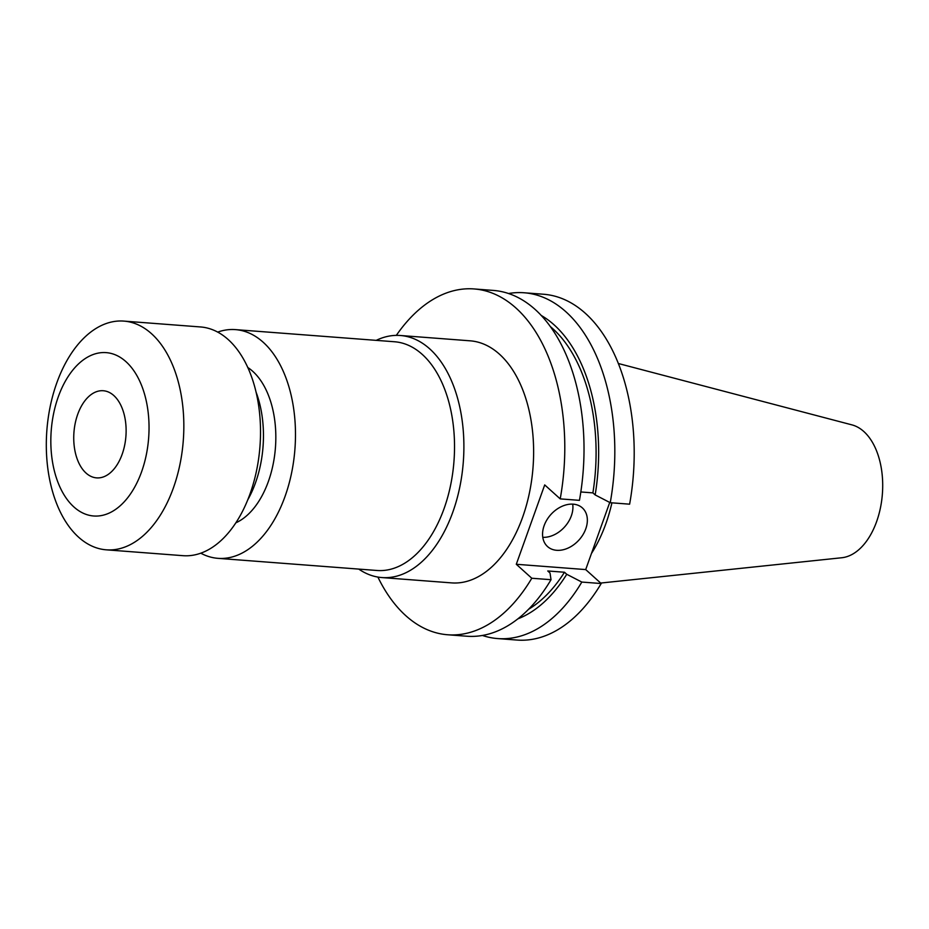 <?xml version="1.0" encoding="UTF-8"?>
<svg xmlns="http://www.w3.org/2000/svg" width="929" height="929" viewBox="0 0 929 929"><rect width="100%" height="100%" fill="white"/><g stroke="black" fill="none" stroke-linecap="round" stroke-linejoin="round"><path stroke-width="1.39" d="M77.722 414.299A43.698 26.047 94.4 0 1 103.258 390.737A43.698 26.047 94.4 0 1 122.14 454.316A43.698 26.047 94.4 0 1 96.604 477.878A43.698 26.047 94.4 0 1 77.722 414.299M141.58 471.816A81.926 48.842 94.4 0 1 73.914 506.967A81.926 48.842 94.4 0 1 58.295 396.788A81.926 48.842 94.4 0 1 125.949 361.648A81.926 48.842 94.4 0 1 141.58 471.816M173.375 487.98A114.697 68.386 94.4 0 1 106.347 549.829A114.697 68.386 94.4 0 1 56.774 382.945A114.697 68.386 94.4 0 1 123.801 321.097A114.697 68.386 94.4 0 1 173.375 487.98M123.801 321.097L200.478 326.95A114.697 68.386 94.4 0 1 250.052 493.833A114.697 68.386 94.4 0 1 183.013 555.681L106.347 549.829M255.974 391.887A87.384 52.105 94.4 0 1 255.498 482.801A87.384 52.105 94.4 0 1 247.729 499.907M247.718 367.454A81.926 48.842 94.4 0 1 268.365 481.489A81.926 48.842 94.4 0 1 235.861 522.818M217.676 332.106A114.697 68.386 94.4 0 1 235.455 329.621A114.697 68.386 94.4 0 1 285.017 496.504A114.697 68.386 94.4 0 1 217.99 558.341A114.697 68.386 94.4 0 1 200.792 553.185M235.455 329.621L394.488 341.756A114.697 68.386 94.4 0 1 444.062 508.639A114.697 68.386 94.4 0 1 377.023 570.487L217.99 558.341M358.757 569.094A121.385 72.369 -85.6 0 0 381.877 577.559A121.385 72.369 -85.6 0 0 452.818 512.111A121.385 72.369 -85.6 0 0 400.353 335.497A121.385 72.369 -85.6 0 0 376.21 340.362M585.781 528.822A26.012 18.975 132 0 0 582.367 507.908A26.012 18.975 132 0 0 544.139 525.64A26.012 18.975 132 0 0 547.541 546.554A26.012 18.975 132 0 0 585.781 528.822M542.78 537.322A26.012 18.975 132 0 0 571.347 515.816A26.012 18.975 132 0 0 572.694 504.122M381.877 577.559L451.61 582.889A121.385 72.369 -85.6 0 0 522.551 517.43A121.385 72.369 -85.6 0 0 470.086 340.815L400.353 335.497M600.668 583.052L841.767 557.748A67.027 39.959 -85.6 0 0 876.593 521.668A67.027 39.959 -85.6 0 0 851.905 424.867L618.296 363.494M591.471 553.452A121.385 72.369 -85.6 0 0 605.836 523.793A121.385 72.369 -85.6 0 0 611.921 502.833M524.072 292.763L543.453 294.238A173.409 103.386 -85.6 0 1 629.618 504.18L610.237 502.705A173.409 103.386 -85.6 0 0 524.072 292.763A173.409 103.386 -85.6 0 0 508.523 293.529M610.237 502.705L595.164 494.925A158.185 94.305 -85.6 0 0 541.096 315.372M595.164 494.925L592.899 492.881A153.924 91.774 -85.6 0 0 550.2 326.451M592.899 492.881L580.822 491.964M474.045 288.942A173.409 103.386 -85.6 0 1 560.21 498.885L579.441 500.348A173.409 103.386 -85.6 0 0 493.276 290.417L474.045 288.942A173.409 103.386 -85.6 0 0 396.335 335.369M497.677 638.571L517.058 640.058A173.409 103.386 -85.6 0 0 601.202 583.54L581.821 582.065A173.409 103.386 -85.6 0 1 497.677 638.571A173.409 103.386 -85.6 0 1 482.418 635.459M609.738 502.45L585.7 569.582L516.292 564.275L544.708 484.915L560.21 498.885M601.202 583.54L585.7 569.582M517.941 618.819A158.185 94.305 -85.6 0 0 566.748 574.285L581.821 582.065M528.613 609.25A153.924 91.774 -85.6 0 0 564.484 572.241L566.748 574.285M377.894 577.072A173.409 103.386 -85.6 0 0 447.65 634.762L466.881 636.226A173.409 103.386 -85.6 0 0 551.025 579.708L550.026 573.007L547.762 570.975L564.484 572.241M447.65 634.762A173.409 103.386 -85.6 0 0 531.794 578.244L516.292 564.275M551.025 579.708L531.794 578.244"/></g></svg>
